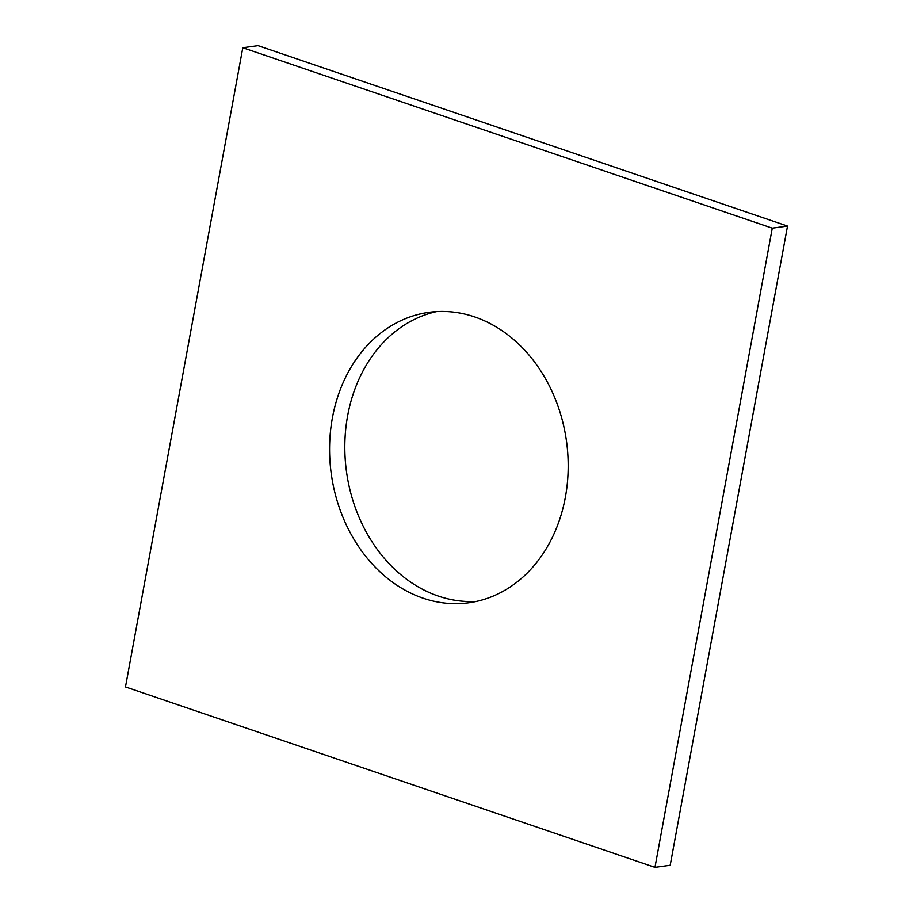 <?xml version="1.0" encoding="UTF-8"?>
<svg xmlns="http://www.w3.org/2000/svg" width="913" height="913" viewBox="0 0 913 913"><rect width="100%" height="100%" fill="white"/><g stroke="black" fill="none" stroke-linecap="round" stroke-linejoin="round"><path stroke-width="1.37" d="M242.801 47.738L125.48 686.93L654.963 867.35L670.199 865.262L787.52 226.07L258.037 45.65L242.801 47.738L772.272 228.159L787.52 226.07M654.963 867.35L772.272 228.159M565.364 497.243A146.582 118.736 -97.8 0 0 428.973 312.326A146.582 118.736 -97.8 0 0 331.248 473.676A146.582 118.736 -97.8 0 0 468.791 602.774A146.582 118.736 -97.8 0 0 565.364 497.243M436.631 311.584A146.582 118.736 -97.8 0 0 346.484 471.587A146.582 118.736 -97.8 0 0 476.369 601.416"/></g></svg>
